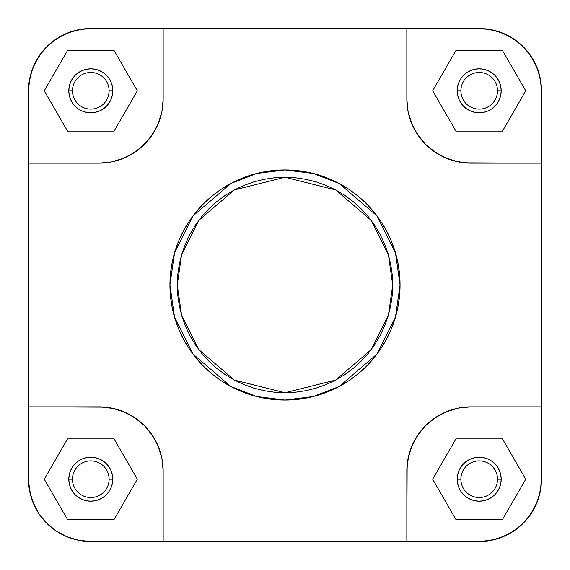 <?xml version="1.0" encoding="UTF-8"?>
<svg xmlns="http://www.w3.org/2000/svg" width="570" height="570" viewBox="0 0 570 570"><rect width="100%" height="100%" fill="white"/><g stroke="black" fill="none" stroke-linecap="round" stroke-linejoin="round"><path stroke-width="0.85" d="M499.52 470.791L500.774 474.917L501.194 479.206L497.532 479.206A18.318 18.318 0 0 0 479.206 460.888A18.318 18.318 0 0 0 460.888 479.206A18.318 18.318 0 0 0 479.206 497.532A18.318 18.318 0 0 0 497.532 479.206L501.194 479.206A21.988 21.988 0 0 1 479.206 501.194A21.988 21.988 0 0 1 457.218 479.206L460.888 479.206A18.318 18.318 0 0 1 479.206 460.888A18.318 18.318 0 0 1 497.532 479.206A18.318 18.318 0 0 1 479.206 497.532A18.318 18.318 0 0 1 460.888 479.206L457.218 479.206L457.646 474.917L458.893 470.791L460.923 466.994L463.659 463.659L466.994 460.923L470.791 458.893L474.917 457.646L479.206 457.218L483.495 457.646L487.621 458.893L491.418 460.923L494.753 463.659L497.489 466.994L499.52 470.791L500.774 474.917L501.194 479.206L500.774 483.495L499.52 487.621L497.489 491.418L494.753 494.753L491.418 497.489L487.621 499.52L483.495 500.774L479.206 501.194L474.917 500.774L470.791 499.52L466.994 497.489L463.659 494.753L460.923 491.418L458.893 487.621L457.646 483.495L457.218 479.206L457.646 474.917M112.354 474.917L112.782 479.206L109.112 479.206A18.318 18.318 0 0 0 90.794 460.888A18.318 18.318 0 0 0 72.468 479.206A18.318 18.318 0 0 0 90.794 497.532A18.318 18.318 0 0 0 109.112 479.206L112.782 479.206A21.988 21.988 0 0 1 90.794 501.194A21.988 21.988 0 0 1 68.806 479.206L72.468 479.206A18.318 18.318 0 0 1 90.794 460.888A18.318 18.318 0 0 1 109.112 479.206A18.318 18.318 0 0 1 90.794 497.532A18.318 18.318 0 0 1 72.468 479.206L68.806 479.206L69.227 474.917L70.481 470.791L72.511 466.994L75.247 463.659L78.582 460.923L82.379 458.893L86.505 457.646L90.794 457.218L95.083 457.646L99.209 458.893L103.006 460.923L106.341 463.659L109.077 466.994L111.107 470.791L112.354 474.917L112.782 479.206L112.354 483.495L111.107 487.621L109.077 491.418L106.341 494.753L103.006 497.489L99.209 499.52L95.083 500.774L90.794 501.194L86.505 500.774L82.379 499.52L78.582 497.489L75.247 494.753L72.511 491.418L70.481 487.621L69.227 483.495L68.806 479.206L69.227 474.917L70.481 470.791L69.227 474.917M112.354 86.505L112.782 90.794L109.112 90.794A18.318 18.318 0 0 0 90.794 72.468A18.318 18.318 0 0 0 72.468 90.794A18.318 18.318 0 0 0 90.794 109.112A18.318 18.318 0 0 0 109.112 90.794L112.782 90.794A21.988 21.988 0 0 1 90.794 112.782A21.988 21.988 0 0 1 68.806 90.794L72.468 90.794A18.318 18.318 0 0 1 90.794 72.468A18.318 18.318 0 0 1 109.112 90.794A18.318 18.318 0 0 1 90.794 109.112A18.318 18.318 0 0 1 72.468 90.794L68.806 90.794L69.227 86.505L70.481 82.379L72.511 78.582L75.247 75.247L78.582 72.511L82.379 70.481L86.505 69.227L90.794 68.806L95.083 69.227L99.209 70.481L103.006 72.511L106.341 75.247L109.077 78.582L111.107 82.379L112.354 86.505L112.782 90.794L112.354 95.083L111.107 99.209L109.077 103.006L106.341 106.341L103.006 109.077L99.209 111.107L95.083 112.354L90.794 112.782L86.505 112.354L82.379 111.107L78.582 109.077L75.247 106.341L72.511 103.006L70.481 99.209L69.227 95.083L68.806 90.794L69.227 86.505L70.481 82.379L69.227 86.505M499.52 82.379L500.774 86.505L501.194 90.794L497.532 90.794A18.318 18.318 0 0 0 479.206 72.468A18.318 18.318 0 0 0 460.888 90.794A18.318 18.318 0 0 0 479.206 109.112A18.318 18.318 0 0 0 497.532 90.794L501.194 90.794A21.988 21.988 0 0 1 479.206 112.782A21.988 21.988 0 0 1 457.218 90.794L460.888 90.794A18.318 18.318 0 0 1 479.206 72.468A18.318 18.318 0 0 1 497.532 90.794A18.318 18.318 0 0 1 479.206 109.112A18.318 18.318 0 0 1 460.888 90.794L457.218 90.794L457.646 86.505L458.893 82.379L460.923 78.582L463.659 75.247L466.994 72.511L470.791 70.481L474.917 69.227L479.206 68.806L483.495 69.227L487.621 70.481L491.418 72.511L494.753 75.247L497.489 78.582L499.52 82.379L500.774 86.505L501.194 90.794L500.774 95.083L499.52 99.209L497.489 103.006L494.753 106.341L491.418 109.077L487.621 111.107L483.495 112.354L479.206 112.782L474.917 112.354L470.791 111.107L466.994 109.077L463.659 106.341L460.923 103.006L458.893 99.209L457.646 95.083L457.218 90.794L457.646 86.505L458.893 82.379M177.27 285L181.581 254.833L198.816 220.362L234.306 189.945L285 177.27L335.694 189.945L371.184 220.362L388.419 254.833L392.73 285L400.062 285L395.459 252.781L377.048 215.966L339.143 183.476L313.322 173.48L285 169.938L256.678 173.48L230.857 183.476L192.952 215.966L174.541 252.781L169.938 285L177.27 285L177.79 274.441L179.343 263.981L181.908 253.728L185.471 243.775L189.988 234.213L195.424 225.15L201.723 216.657L208.827 208.827L216.657 201.723L225.15 195.424L234.213 189.988L243.775 185.471L253.728 181.908L263.981 179.343L274.441 177.79L285 177.27L295.559 177.79L306.019 179.343L316.272 181.908L326.225 185.471L335.787 189.988L344.85 195.424L353.343 201.723L361.173 208.827L368.277 216.657L374.576 225.15L380.012 234.213L384.529 243.775L388.092 253.728L390.657 263.981L392.21 274.441L392.73 285L392.21 295.559L390.657 306.019L388.092 316.272L384.529 326.225L380.012 335.787L374.576 344.85L368.277 353.343L361.173 361.173L353.343 368.277L344.85 374.576L335.787 380.012L326.225 384.529L316.272 388.092L306.019 390.657L295.559 392.21L285 392.73L274.441 392.21L263.981 390.657L253.728 388.092L243.775 384.529L234.213 380.012L225.15 374.576L216.657 368.277L208.827 361.173L201.723 353.343L195.424 344.85L189.988 335.787L185.471 326.225L181.908 316.272L179.343 306.019L177.79 295.559L177.27 285L169.938 285A115.062 115.062 0 0 1 285 169.938A115.062 115.062 0 0 1 400.062 285A115.062 115.062 0 0 1 285 400.062A115.062 115.062 0 0 1 169.938 285L170.494 296.279L172.154 307.444L174.897 318.402L178.702 329.033L183.526 339.236L189.333 348.926L196.059 357.996L203.64 366.36L212.004 373.941L221.075 380.667L230.764 386.474L240.968 391.298L251.598 395.103L262.556 397.846L273.721 399.506L285 400.062L296.279 399.506L307.444 397.846L318.402 395.103L329.033 391.298L339.236 386.474L348.926 380.667L357.996 373.941L366.36 366.36L373.941 357.996L380.667 348.926L386.474 339.236L391.298 329.033L395.103 318.402L397.846 307.444L399.506 296.279L400.062 285L399.506 273.721L397.846 262.556L395.103 251.598L391.298 240.968L386.474 230.764L380.667 221.075L373.941 212.004L366.36 203.64L357.996 196.059L348.926 189.333L339.236 183.526L329.033 178.702L318.402 174.897L307.444 172.154L296.279 170.494L285 169.938L273.721 170.494L262.556 172.154L251.598 174.897L240.968 178.702L230.764 183.526L221.075 189.333L212.004 196.059L203.64 203.64L196.059 212.004L189.333 221.075L183.526 230.764L178.702 240.968L174.897 251.598L172.154 262.556L170.494 273.721L169.938 285L174.541 317.219L192.952 354.034L230.857 386.524L256.678 396.521L285 400.062L313.322 396.521L339.143 386.524L377.048 354.034L395.459 317.219L400.062 285L392.73 285L388.419 315.167L371.184 349.638L335.694 380.055L285 392.73L234.306 380.055L198.816 349.638L181.581 315.167L177.27 285M28.5 479.206L29.697 491.361L33.245 503.046L38.995 513.812L46.747 523.253L56.188 531.005L66.954 536.755L78.639 540.303L90.794 541.5A62.294 62.294 0 0 1 28.5 479.206L28.5 406.838L105.322 407.144L117.655 409.602L129.269 414.411L139.721 421.394L144.381 425.619L148.606 430.279L155.589 440.731L158.282 446.424L161.93 458.451L163.162 470.963L161.93 458.451L158.282 446.424L152.354 435.338L144.381 425.619L134.662 417.646L123.576 411.718L111.549 408.07L99.038 406.838L28.5 406.838L28.799 84.688L31.179 72.711L35.853 61.432L42.643 51.271L51.271 42.643L61.432 35.853L72.711 31.179L84.688 28.799L90.794 28.5L485.312 28.799L497.289 31.179L508.568 35.853L518.728 42.643L527.357 51.271L534.147 61.432L538.821 72.711L541.201 84.688L541.5 90.794L541.201 485.312L538.821 497.289L534.147 508.568L527.357 518.728L518.728 527.357L508.568 534.147L497.289 538.821L485.312 541.201L479.206 541.5L90.794 541.5L78.639 540.303L66.954 536.755L56.188 531.005L46.747 523.253L38.995 513.812L35.853 508.568L31.179 497.289L28.799 485.312L28.5 163.162L99.038 163.162L111.549 161.93L99.038 163.162L28.5 163.162L28.5 90.794A62.294 62.294 0 0 1 90.794 28.5L78.639 29.697L66.954 33.245L56.188 38.995L46.747 46.747L38.995 56.188L33.245 66.954L29.697 78.639L28.5 90.794M479.206 541.5L491.361 540.303L503.046 536.755L513.812 531.005L523.253 523.253L531.005 513.812L536.755 503.046L540.303 491.361L541.5 479.206A62.294 62.294 0 0 1 479.206 541.5L406.838 541.5L407.144 464.678L409.602 452.345L414.411 440.731L421.394 430.279L425.619 425.619L430.279 421.394L440.731 414.411L446.424 411.718L458.451 408.07L470.963 406.838L458.451 408.07L446.424 411.718L435.338 417.646L425.619 425.619L417.646 435.338L411.718 446.424L408.07 458.451L406.838 470.963L406.838 541.5L163.162 541.5L163.162 470.963L163.162 541.5L90.794 541.5M541.5 479.206L541.5 163.162L464.678 162.856L452.345 160.398L440.731 155.589L430.279 148.606L425.619 144.381L421.394 139.721L414.411 129.269L411.718 123.576L408.07 111.549L406.838 99.038L408.07 111.549L411.718 123.576L417.646 134.662L425.619 144.381L435.338 152.354L446.424 158.282L458.451 161.93L470.963 163.162L541.5 163.162L541.5 90.794L540.303 78.639L536.755 66.954L531.005 56.188L523.253 46.747L513.812 38.995L503.046 33.245L491.361 29.697L479.206 28.5L406.838 28.5L406.838 99.038L406.838 28.5L90.794 28.5M163.162 99.038L161.93 111.549L158.282 123.576L155.589 129.269L148.606 139.721L139.721 148.606L129.269 155.589L123.576 158.282L111.549 161.93L123.576 158.282L134.662 152.354L144.381 144.381L152.354 134.662L158.282 123.576L161.93 111.549L163.162 99.038L163.162 28.5L163.162 99.038A64.125 64.125 0 0 1 99.038 163.162M541.5 406.838L470.963 406.838L541.5 406.838M479.206 28.5A62.294 62.294 0 0 1 541.5 90.794M470.963 163.162A64.125 64.125 0 0 1 406.838 99.038M406.838 470.963A64.125 64.125 0 0 1 470.963 406.838M99.038 406.838A64.125 64.125 0 0 1 163.162 470.963M67.524 131.1L114.064 131.1L137.334 90.794L114.064 50.488L67.524 50.488L44.253 90.794L67.524 131.1L114.064 131.1L137.334 90.794L114.064 50.488L67.524 50.488L44.253 90.794L67.524 131.1M70.481 99.209L69.227 95.083L68.806 90.794A21.988 21.988 0 0 1 90.794 68.806A21.988 21.988 0 0 1 112.782 90.794L112.354 95.083M99.209 111.107L95.083 112.354L90.794 112.782L86.505 112.354L82.379 111.107L86.505 112.354M82.379 70.481L86.505 69.227L90.794 68.806L95.083 69.227L99.209 70.481L95.083 69.227M455.936 131.1L502.476 131.1L525.747 90.794L502.476 50.488L455.936 50.488L432.666 90.794L455.936 131.1L502.476 131.1L525.747 90.794L502.476 50.488L455.936 50.488L432.666 90.794L455.936 131.1M457.646 95.083L457.218 90.794A21.988 21.988 0 0 1 479.206 68.806A21.988 21.988 0 0 1 501.194 90.794L500.774 95.083L499.52 99.209L500.774 95.083M487.621 111.107L483.495 112.354L479.206 112.782L474.917 112.354L470.791 111.107M470.791 70.481L474.917 69.227L479.206 68.806L483.495 69.227L487.621 70.481L483.495 69.227M455.936 519.512L502.476 519.512L525.747 479.206L502.476 438.9L455.936 438.9L432.666 479.206L455.936 519.512L502.476 519.512L525.747 479.206L502.476 438.9L455.936 438.9L432.666 479.206L455.936 519.512M457.646 483.495L457.218 479.206A21.988 21.988 0 0 1 479.206 457.218A21.988 21.988 0 0 1 501.194 479.206L500.774 483.495L499.52 487.621L500.774 483.495M483.495 500.774L487.621 499.52L483.495 500.774L479.206 501.194L474.917 500.774L470.791 499.52L474.917 500.774M470.791 458.893L474.917 457.646L479.206 457.218L483.495 457.646L487.621 458.893L483.495 457.646M67.524 519.512L114.064 519.512L137.334 479.206L114.064 438.9L67.524 438.9L44.253 479.206L67.524 519.512L114.064 519.512L137.334 479.206L114.064 438.9L67.524 438.9L44.253 479.206L67.524 519.512M70.481 487.621L69.227 483.495L68.806 479.206A21.988 21.988 0 0 1 90.794 457.218A21.988 21.988 0 0 1 112.782 479.206L112.354 483.495L111.107 487.621M99.209 499.52L95.083 500.774L90.794 501.194L86.505 500.774L82.379 499.52L86.505 500.774M82.379 458.893L86.505 457.646L90.794 457.218L95.083 457.646L99.209 458.893M33.245 66.954L38.995 56.188M46.747 46.747L56.188 38.995L66.954 33.245M503.046 33.245L513.812 38.995L523.253 46.747L531.005 56.188L536.755 66.954M536.755 503.046L531.005 513.812L523.253 523.253L513.812 531.005L503.046 536.755M66.954 536.755L56.188 531.005L46.747 523.253L38.995 513.812L33.245 503.046"/></g></svg>
